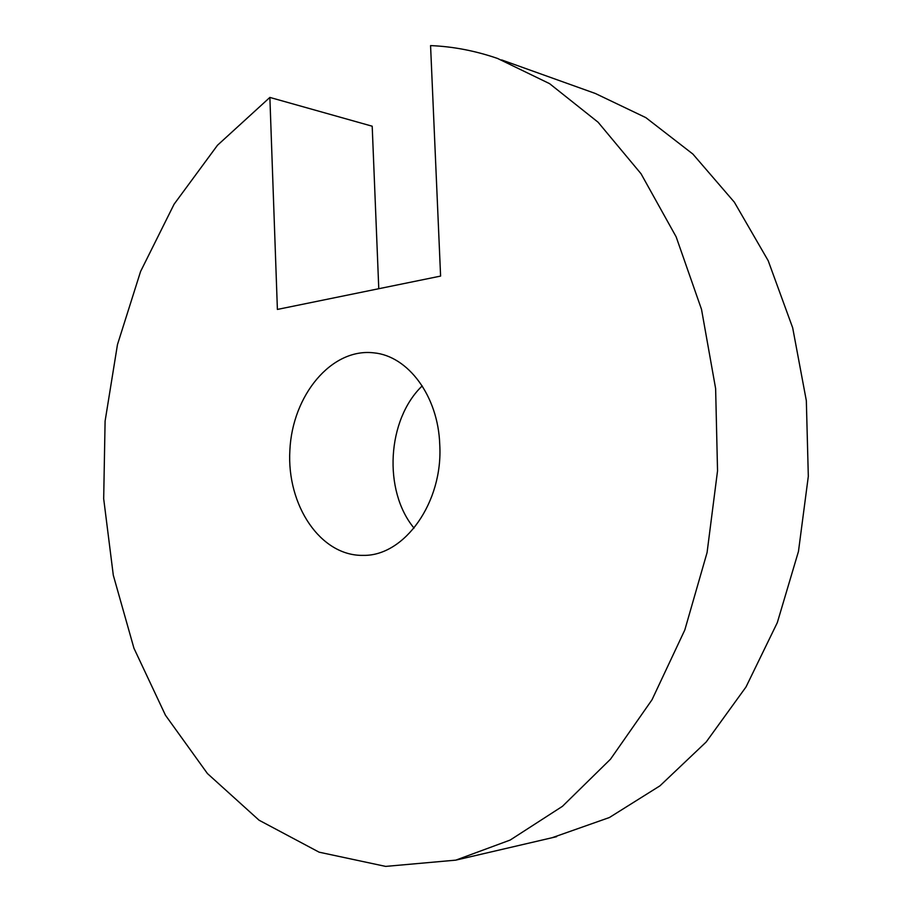 <?xml version="1.0" encoding="UTF-8"?>
<svg xmlns="http://www.w3.org/2000/svg" width="912" height="912" viewBox="0 0 912 912"><rect width="100%" height="100%" fill="white"/><g stroke="black" fill="none" stroke-linecap="round" stroke-linejoin="round"><path stroke-width="1.37" d="M439.744 444.509C438.193 396.07 408.12 355.954 373.863 352.853C331.375 347.791 292.342 395.386 289.868 450.334C286.607 505.248 320.511 556.343 363.318 555.374C404.438 556.24 443.255 502.318 439.744 444.509M422.21 385.901C386.996 419.645 382.937 490.599 414.048 528.116M269.872 97.424L217.489 145.247L174.101 204.197L140.573 271.502L117.466 344.611L105.097 421.127L103.683 498.761L113.305 575.244L133.95 648.238L165.46 715.236L207.423 773.536L259.076 820.219L319.132 852.184L385.639 866.4L455.795 860.141L510.15 840.066L562.465 806.311L610.516 759.172L652.023 699.755L684.809 629.975L707.074 552.569L717.539 470.854L715.624 388.558L701.522 309.396L676.145 236.835L641.033 173.747L598.112 122.242L549.571 83.642L497.576 58.459C475.289 50.787 452.956 46.501 430.567 45.6L440.599 276.085L277.396 309.43L269.872 97.424L372.199 126.209L378.776 288.716M501.623 59.918L595.342 93.48L645.856 117.637L692.881 154.06L734.342 202.179L768.212 260.741L792.676 327.773L806.333 400.676L808.317 476.338L798.467 551.429L777.309 622.645L746.005 686.975L706.219 741.958L659.957 785.836L609.387 817.528L552.091 837.729M455.795 860.141L556.605 836.68"/></g></svg>
